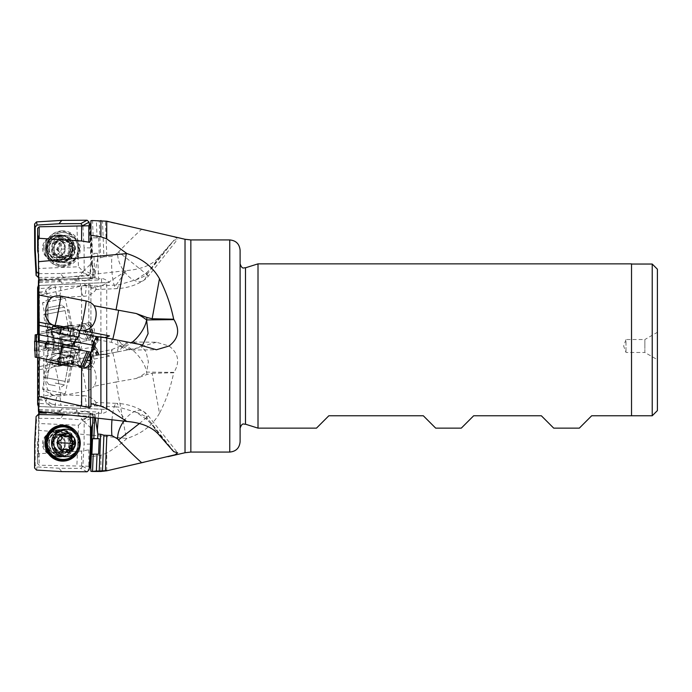 <?xml version="1.0" encoding="UTF-8"?>
<svg xmlns="http://www.w3.org/2000/svg" width="692" height="692" viewBox="0 0 692 692"><rect width="100%" height="100%" fill="white"/><g stroke="black" fill="none" stroke-linecap="round" stroke-linejoin="round"><path stroke-width="0.52" stroke-dasharray="3.46 2.59" d="M47.973 346L47.973 297.102L47.973 346M39.401 346L39.401 292.967L39.401 346M82.253 367.98L39.037 359.632L39.159 346L39.15 351.475L45.464 350.247A1.038 1.038 79 0 0 46.277 349.036L45.689 345.991A10.345 10.337 -79 0 0 45.516 347.401L45.542 348.483L79.442 355.065L79 355.55A7.759 7.759 101 0 1 86.344 353.015A7.759 7.759 -79 0 0 79.442 355.065M38.96 357.876L78.481 365.566L38.96 357.876M38.458 411.498L39.15 400.106M98.627 412.06A10.345 2.5 -0.3 0 1 98.645 412.198A10.345 2.5 -0.3 0 1 98.446 412.683A10.345 2.5 -0.3 0 1 94.588 414.205L73.516 413.435L76.734 409.508L76.674 411.1L98.627 412.06L98.645 413.219L101.49 413.34C103.29 413.626 105.963 412.363 109.492 409.569L82.85 408.401L95.73 402.45C96.664 402.597 96.11 403.747 94.069 405.901A13.087 3.053 -174.8 0 1 86.171 406.325L60.801 405.218A13.087 3.053 -174.8 0 1 51.77 404.059L38.977 403.497C39.167 398.151 39.236 399.154 39.184 406.498L39.159 411.783M39.159 412.908L39.167 411.861M39.115 414.551L38.397 456.305L37.619 457.922L37.619 463.675L39.176 465.206L76.881 466.001L78.481 425.234L38.96 423.513M37.619 463.675L37.619 441.211L38.397 437.846L38.709 414.551M38.977 396.974L51.77 394.492C48.725 391.914 46.788 388.333 45.957 383.731C44.885 375.168 47.108 369.64 52.618 367.149L39.184 369.762L38.752 411.532M39.184 369.762L39.15 351.475M39.159 346.164L45.516 347.401M46.182 343.466L45.689 346.009A10.345 10.337 -101 0 1 45.516 344.599L45.542 343.517L79.442 336.935L79 336.45A7.759 7.759 79 0 0 86.344 338.985A7.759 7.759 -101 0 1 79.442 336.935M39.159 342.108L39.159 335.966M38.847 286.445L39.15 291.894M92.036 220.523L92.529 220.558L93.212 237.823L98.61 237.788L97.044 237.858L96.378 221.033L99.216 220.982L100.669 257.761L97.831 257.882L97.736 258.358L98.645 278.781L101.49 278.66C103.29 278.374 105.963 279.637 109.492 282.431L82.85 283.599L95.73 289.55C96.664 289.403 96.11 288.253 94.069 286.099A13.087 3.053 -5.2 0 0 86.171 285.675L60.801 286.782A13.087 3.053 -5.2 0 0 51.77 287.941L38.977 288.503C39.167 293.849 39.236 292.846 39.184 285.502L39.159 279.092L39.193 281.237L80.108 279.456L79 278.547L92.2 277.976L89.761 279.032L92.036 278.937A7.759 1.479 87.5 0 0 92.771 277.708A7.759 1.479 87.5 0 0 93.178 271.29A7.759 1.479 87.5 0 0 92.2 264.578A7.759 1.479 87.5 0 0 91.95 263.981L92.097 264.621L90.886 263.903L83.118 271.385L78.481 266.766L38.96 268.487L38.397 235.695L37.619 234.078L37.619 228.325M39.15 279.213L46.295 278.885L39.159 279.092L38.96 268.487M97.831 336.805L100.669 337.35L97.831 336.805L97.581 339.642L98.645 336.961L101.655 337.54L39.159 325.396M37.619 334.383L78.481 326.434L37.619 334.383L37.619 294.187L39.176 295.406L88.844 284.386C89.64 283.832 90.332 284.455 90.92 286.263L90.92 288.417L100.902 285.779L106.724 283.417L126.921 270.52L38.752 280.468M94.069 286.099L118.617 284.922L136.22 279.68A51.744 36.702 -171.3 0 0 146.609 274.819L148.408 276.039M37.619 287.656L37.619 294.187M46.208 332.714L73.127 327.48L46.208 332.714L45.81 330.681L72.729 325.448L45.81 330.681M39.159 345.836L45.516 344.599M92.2 333.881L91.941 334.504A7.759 7.759 -101 0 1 86.327 338.985A7.759 7.759 79 0 0 92.2 333.881L89.977 331.356C89.207 329.85 89.45 328.155 90.721 326.287A7.759 7.759 79 0 0 77.521 328.847L79.822 331.356C80.609 332.869 80.341 334.565 79 336.45M77.521 328.847C78.213 326.39 80.082 324.712 83.118 323.795L78.481 326.434M45.542 343.517A10.345 10.337 79 0 0 45.724 345.983L46.312 349.027A1.038 1.038 -101 0 1 45.499 350.247L39.167 351.475M39.159 357.254L59.616 353.283L58.292 346.51L73.516 343.543L74.84 350.316L94.934 346.761L92.918 336.814A10.345 10.337 79 0 0 92.157 334.461L92.832 337.722L91.543 334.331L92.097 331.468L90.263 322.455L93.204 337.601L91.95 332.826M90.886 327.359C89.493 324.773 86.898 323.588 83.118 323.795L39.037 332.368M90.721 326.287C89.069 324.288 86.535 323.458 83.118 323.795L81.336 324.141M90.92 286.263L90.92 338.518L92.529 346.882L93.212 346.753L91.898 339.971L92.512 339.858L93.827 346.631L94.787 346.441M90.92 338.103L89.96 334.643C90.946 331.823 90.574 329.245 88.844 326.901C86.941 324.669 84.528 323.735 81.604 324.098L81.604 286.393M92.512 339.858L99.216 354.927L98.61 355.048L91.898 339.971M98.653 354.633L96.378 355.48L100.669 354.65L97.831 355.195L94.934 346.761M100.902 285.779L100.902 354.745L97.831 355.195M97.659 355.23L93.827 346.631M74.84 350.316L76.674 359.312L98.627 355.048A10.345 10.077 -1.1 0 0 94.588 346.484M39.202 366.596L101.655 354.46L98.645 355.039L97.572 352.358L97.736 354.944M73.516 343.543L76.674 359.312M76.734 359.304L61.51 362.262L58.292 346.51M59.616 353.283L61.51 362.262M61.45 362.271L39.159 366.604M101.49 354.486C103.29 353.794 105.963 354.33 109.492 356.095A10.345 10.337 79 0 0 101.655 354.46M109.492 356.095L82.85 361.276C89.925 362.167 94.216 366.431 95.73 374.061C96.664 378.611 96.11 382.676 94.069 386.266L116.005 382.001L126.333 438.365L38.458 430.294M52.618 367.149A15.207 15.198 -101 0 1 55.005 366.475L80.384 361.544A15.207 15.198 -101 0 1 82.85 361.276M51.77 394.492A13.087 12.638 160.5 0 0 60.801 395.928L86.171 390.997A13.087 12.638 -19.5 0 0 94.069 386.266M80.384 361.544A15.527 0.623 79 0 1 83.775 376.379A15.527 0.623 79 0 1 86.171 390.997M152.145 373.256L173.675 372.789C170.742 387.122 166.011 400.616 159.48 413.262L152.145 373.256L146.981 374.493L136.22 378.489L116.005 382.001M100.902 354.745L111.896 352.989A20.699 0.83 79 0 1 111.706 349.616A20.699 0.83 79 0 1 114.578 360.515A20.699 0.83 79 0 1 118.617 381.655M106.828 353.975L102.494 354.823M100.669 354.65L103.904 354.546M159.48 413.262C152.742 425.269 141.886 433.659 126.921 438.417L126.333 438.365M173.969 372.374L146.609 372.08L148.399 361.907L146.107 351.943L140.294 344.677L132.423 341.986L156.453 342.229L169.047 346C178.51 353.231 180.154 362.02 173.969 372.374L173.675 372.789M156.444 342.237L143.339 346L141.661 347.202L118.496 351.709L124.482 344.538L132.423 341.986A20.699 20.699 0 0 0 119.517 346.32A20.699 9.065 -127.8 0 0 117.657 351.873L118.496 351.709M126.921 438.417C122.32 442.828 115.581 447.724 106.724 453.104L100.902 455.224L90.92 456.668L90.92 453.312L90.92 469.401L90.92 456.668M100.669 337.35L103.714 337.419M103.324 337.341L102.494 337.177M98.653 337.367L92.512 352.142L93.827 345.369L94.787 345.559L92.918 355.186A10.345 10.337 101 0 1 92.157 357.539L92.832 354.278L91.543 357.669L92.097 360.532L90.886 364.641C89.493 367.227 86.898 368.412 83.118 368.205L82.218 367.971M92.512 352.142L91.898 352.029L98.61 336.952L96.378 336.52L98.627 336.952A10.345 10.077 -178.9 0 1 94.588 345.516L94.787 345.559M37.619 404.344L37.619 357.617M46.208 359.286L73.127 364.52L46.208 359.286L45.81 361.319L72.729 366.552L45.81 361.319M78.94 365.653A7.759 7.759 101 0 1 77.521 363.153L79.822 360.644C80.609 359.131 80.341 357.435 79 355.55M77.521 363.153L78.871 365.635M45.542 348.483A10.345 10.337 101 0 1 45.724 346.017L46.217 343.474M89.597 354.494A7.759 7.759 -79 0 0 86.327 353.015A7.759 7.759 101 0 1 92.2 358.119L91.941 357.496A7.759 7.759 -79 0 0 90.635 355.463M91.898 352.029L93.212 345.247L92.529 345.118L94.588 345.516M73.949 346.234L76.734 332.696L61.45 329.729L58.292 345.49L73.516 348.457M53.552 337.54L59.616 338.717M61.45 329.729L52.298 327.947M76.734 332.696L79.217 333.181M109.492 335.905A10.345 10.337 101 0 1 101.655 337.54M76.942 329.781L55.68 325.655M37.619 250.789L37.619 234.078M76.881 225.999L78.481 266.766M46.208 248.662A13.71 13.459 94.1 0 1 60.645 234.951A13.71 13.459 94.1 0 1 73.127 248.592A13.71 13.459 94.1 0 1 58.682 262.303A13.71 13.459 94.1 0 1 46.208 248.662M45.689 278.833L45.724 279.715L45.516 278.815L45.542 279.672L79 278.547M89.977 278.98L84.969 281.03L89.977 278.98C89.207 279.213 89.45 278.841 90.721 277.864L77.521 278.443L79.822 279.386M77.521 278.443L83.118 271.385L90.721 277.864M45.724 279.715L46.312 279.758L46.277 278.876L46.329 279.758L39.167 280.087M92.2 277.976L79.442 278.193M39.159 280.217L94.934 277.795L92.157 277.63L92.806 274.871A7.759 1.479 -92.5 0 0 92.832 271.299A7.759 1.479 -92.5 0 0 92.529 267.7L90.782 223.395M39.159 282.535L61.45 281.566L59.616 279.326M61.45 281.566L61.51 283.158L76.734 282.492L76.674 280.9L98.627 279.94A10.345 2.5 -179.7 0 0 98.645 279.802A10.345 2.5 -179.7 0 0 98.446 279.317A10.345 2.5 -179.7 0 0 94.588 277.795M98.653 278.348L98.627 279.94M109.492 282.431L39.202 285.433M51.77 287.941L45.957 291.721C44.885 290.164 47.108 287.898 52.618 284.914L82.85 283.599M52.618 284.914L39.184 285.502M39.202 292.015L45.655 291.6A15.527 15.527 0 0 0 58.465 297.422A15.527 2.95 -92.5 0 1 58.396 297.422A15.527 2.95 -92.5 0 1 55.005 284.801M95.73 289.55L96.093 289.394A15.527 15.527 0 0 1 83.844 296.314A15.527 2.95 87.5 0 0 86.171 285.675M106.828 256.663L103.904 256.793L102.494 221.025L105.435 221.328L106.828 256.663L111.896 256.447A20.699 3.936 87.5 0 0 112.597 277.769A20.699 3.936 87.5 0 0 116.559 288.642A20.699 3.936 87.5 0 0 118.617 284.922M100.669 257.761L103.904 256.793M97.831 257.882L97.659 253.367L93.827 253.333L94.787 277.786M97.736 258.358C96.387 263.842 95.453 270.321 94.934 277.795M97.659 253.367L93.827 253.333M98.61 237.788L99.216 253.298M92.529 220.558L96.378 221.033M99.216 220.982L102.494 221.025M105.435 221.328L143.746 229.735M167.957 235.323L175.508 237.391L177.636 239.19L173.969 240.323L146.609 274.819A20.699 11.28 -122.1 0 1 143.209 280.71A20.699 11.28 -122.1 0 1 129.992 277.604L129.992 277.604A20.699 11.28 -122.1 0 1 117.657 253.03A15.795 15.501 94.1 0 1 118.496 252.061C127.198 242.857 134.914 235.271 141.661 229.294M117.657 253.03L111.896 256.447M105.547 354.226L141.661 347.202M173.969 240.323L159.48 256.611C152.742 264.655 141.886 269.3 126.921 270.52M136.22 279.68L146.981 272.414L152.145 266.939L173.675 240.366M146.981 272.414L146.609 274.819C156.703 282.327 128.331 259.37 118.496 252.061M92.529 346.882L96.378 355.48M90.92 338.518L90.92 288.417M76.881 326.754L81.604 324.098M39.176 295.406L39.176 334.08M91.543 334.331L89.96 334.643M92.607 331.797L91.88 328.06L92.607 331.797A7.759 7.759 79 0 0 91.88 328.06M93.212 346.753L97.044 355.351M117.657 351.873L111.896 352.989M240.107 250.279L240.107 441.721M240.107 346L240.107 428.14M258.012 428.14L258.012 263.86M631.528 263.86L631.528 415.771L631.528 264.041L631.528 415.771L591.686 415.771L579.325 428.14M461.296 428.14L473.665 415.771L541.343 415.771L553.712 428.14M316.478 428.14L328.838 415.771L423.322 415.771L435.692 428.14M652.227 264.041L652.227 415.771M657.4 332.29L657.4 359.71L657.4 332.29L644.857 339.53L644.857 346L644.857 339.53L625.992 339.53L625.992 352.47L625.992 339.53L623.639 346L625.992 352.47L644.857 352.47L644.857 346L644.857 352.47L657.4 359.71M142.474 345.403L132.423 350.014L124.482 347.462L118.496 340.291M105.547 337.774L106.828 338.025M101.49 337.514L104.795 337.627M97.736 337.056L94.934 345.239M97.659 336.77L93.827 345.369M93.212 345.247L97.044 336.649M90.92 405.737L90.92 353.482M89.96 357.357L91.543 357.669M90.886 364.641L91.95 359.174M89.709 363.741L90.721 365.713C89.069 367.712 86.535 368.542 83.118 368.205L81.336 367.859M92.2 358.119L90.479 359.624M91.88 363.94L92.607 360.636A7.759 7.759 101 0 1 91.88 363.94L92.607 360.636A7.759 7.759 101 0 0 92.607 360.203M90.721 365.713A7.759 7.759 101 0 1 82.365 367.988M74.97 341.026L76.674 332.688M58.292 345.49L61.51 329.738M90.92 238.688L90.92 220.661M92.512 253.237L91.898 237.728M89.986 225.151L91.543 264.742L91.95 263.981M91.543 264.742L92.529 267.7M90.886 263.903A7.759 1.479 87.5 0 0 90.219 271.074A7.759 1.479 87.5 0 0 92.036 278.937M92.555 277.933L91.88 277.864L92.555 277.933M92.607 277.743L91.88 277.864M93.212 237.823L97.044 237.858M74.84 278.66L76.674 280.9M73.516 278.565L76.734 282.492M58.292 279.231L61.51 283.158M45.81 248.636A13.71 13.459 -85.9 0 0 58.292 262.277A13.71 13.459 -85.9 0 0 72.729 248.558A13.71 13.459 -85.9 0 0 60.256 234.917A13.71 13.459 -85.9 0 0 45.81 248.636M72.478 248.558A13.451 13.209 94.1 0 1 59.27 262.052A13.451 13.209 94.1 0 1 46.061 248.636A13.451 13.209 94.1 0 1 59.27 235.142A13.451 13.209 94.1 0 1 72.478 248.558M47.713 248.618A11.643 11.427 94.1 0 1 59.979 236.975A11.643 11.427 94.1 0 1 70.575 248.558A11.643 11.427 94.1 0 1 58.31 260.201A11.643 11.427 94.1 0 1 47.713 248.618M42.515 248.246A11.643 11.427 -85.9 0 0 53.102 259.829A11.643 11.427 -85.9 0 0 65.368 248.186A11.643 11.427 -85.9 0 0 54.772 236.603A11.643 11.427 -85.9 0 0 42.515 248.246M73.127 364.52L72.729 366.552M72.478 366.5L46.061 361.371L72.478 366.5L70.575 366.803L47.713 362.357L70.575 366.803L65.368 393.584L42.515 389.138L65.368 393.584L53.128 395.521L42.515 389.138L47.713 362.357L46.061 361.371M173.675 451.634L152.145 425.061L146.981 419.586L136.22 412.32L118.617 407.078L116.005 406.853L126.333 421.411M173.969 451.677L146.609 417.181L148.408 415.961L139.55 423.409M37.619 451.383L39.176 453.701L81.604 451.011L88.844 449.835C89.64 449.177 90.332 450.336 90.92 453.312M46.208 443.338A13.71 13.459 85.9 0 0 60.645 457.049A13.71 13.459 85.9 0 0 73.127 443.408A13.71 13.459 85.9 0 0 58.682 429.697A13.71 13.459 85.9 0 0 46.208 443.338M45.689 413.167L45.724 412.285L45.516 413.185L45.542 412.328L92.2 414.024L89.761 412.968L92.036 413.063A7.759 1.479 92.5 0 1 92.771 414.292A7.759 1.479 92.5 0 1 93.178 420.71A7.759 1.479 92.5 0 1 92.2 427.422A7.759 1.479 92.5 0 1 91.95 428.019L91.975 427.172L91.543 427.405M89.977 413.02L84.969 410.97L89.977 413.02C89.207 412.787 89.45 413.159 90.721 414.136L77.521 413.557L80.108 412.544L39.193 410.763M79.822 412.614L79 413.453M77.521 413.557L83.118 420.615L78.481 425.234M45.724 412.285L43.968 412.121M92.2 414.024L79.442 413.807M94.588 414.205L92.157 414.37L92.806 417.129A7.759 1.479 -87.5 0 1 92.832 417.631M42.16 411.913L73.516 413.435M39.159 409.465L61.45 410.434L59.616 412.674M61.45 410.434L61.51 408.842L76.734 409.508M39.202 406.567L109.492 409.569M51.77 404.059L45.957 400.279C44.885 401.836 47.108 404.102 52.618 407.086L82.85 408.401M52.618 407.086L39.184 406.498M39.202 399.985L45.655 400.4A15.527 15.527 0 0 1 58.465 394.578A15.527 2.95 -87.5 0 0 58.396 394.578A15.527 2.95 -87.5 0 0 55.005 407.199M94.069 405.901L116.005 406.853M98.653 413.652L98.273 418.245M95.73 402.45L96.093 402.606A15.527 15.527 0 0 0 83.844 395.686A15.527 2.95 92.5 0 1 86.171 406.325M95.306 417.907L94.934 414.205M94.648 417.838L94.787 414.214M98.61 454.212L91.898 454.272M88.844 449.835L88.844 466.226L89.329 466.382M89.986 466.849L90.505 467.671L89.96 467.429M90.886 428.097L83.118 420.615L90.721 414.136M91.543 427.258L91.95 428.019M88.844 466.226L76.881 466.001M90.617 427.319A7.759 1.479 92.5 0 1 90.219 420.926A7.759 1.479 92.5 0 1 90.505 417.51M90.522 417.371A7.759 1.479 92.5 0 1 92.036 413.063M92.607 414.257L91.88 414.136M81.604 465.785L81.604 451.011M39.176 453.701L39.176 465.206M37.619 441.211L37.619 457.922M74.84 413.34L76.674 411.1M58.292 412.769L61.51 408.842M45.81 443.364A13.71 13.459 -94.1 0 1 58.292 429.723A13.71 13.459 -94.1 0 1 72.729 443.442A13.71 13.459 -94.1 0 1 60.256 457.083A13.71 13.459 -94.1 0 1 45.81 443.364M72.478 443.442A13.451 13.209 85.9 0 0 59.27 429.948A13.451 13.209 85.9 0 0 46.061 443.364A13.451 13.209 85.9 0 0 59.27 456.858A13.451 13.209 85.9 0 0 72.478 443.442M47.713 443.382A11.643 11.427 85.9 0 0 59.979 455.025A11.643 11.427 85.9 0 0 70.575 443.442A11.643 11.427 85.9 0 0 58.31 431.799A11.643 11.427 85.9 0 0 47.713 443.382M42.515 443.754A11.643 11.427 -94.1 0 1 53.102 432.171A11.643 11.427 -94.1 0 1 65.368 443.814A11.643 11.427 -94.1 0 1 54.772 455.397A11.643 11.427 -94.1 0 1 42.515 443.754M73.127 327.48L72.729 325.448M72.478 325.5L46.061 330.629L72.478 325.5L70.575 325.197L47.713 329.643L70.575 325.197L65.368 298.416L42.515 302.862L65.368 298.416L53.128 296.479L42.515 302.862L47.713 329.643L46.061 330.629M60.515 346L60.515 339.53L60.515 346M79.381 346L79.381 352.47L79.381 346M55.299 254.751A6.47 6.349 94.1 0 1 48.7 248.566A6.47 6.349 94.1 0 1 54.789 241.837A6.47 6.349 94.1 0 1 61.389 248.013A6.47 6.349 94.1 0 1 55.299 254.751M55.178 239.285A9.057 8.884 94.1 0 1 64.425 248.454A9.057 8.884 94.1 0 1 54.893 257.363A9.057 8.884 94.1 0 1 46.649 248.203A9.057 8.884 94.1 0 1 55.178 239.285M65.558 262.709A13.71 13.459 94.1 0 1 51.563 248.817A13.71 13.459 94.1 0 1 65.999 235.332A13.71 13.459 94.1 0 1 78.473 249.198A13.71 13.459 94.1 0 1 65.558 262.709M66.64 262.787A13.71 13.459 -85.9 0 0 79.563 249.276A13.71 13.459 -85.9 0 0 65.558 235.392L56.164 239.873L52.653 249.674L56.355 258.566L65.23 262.77L66.64 262.787M66.034 239.804A9.316 9.143 -85.9 0 0 57.263 249.509A9.316 9.143 -85.9 0 0 66.769 258.41A9.316 9.143 -85.9 0 0 75.532 248.713A9.316 9.143 -85.9 0 0 66.034 239.804M69.581 241.309A1.514 1.479 94.1 0 1 71.086 243.152A3.486 3.417 -85.9 0 0 73.681 247.329A1.514 1.479 94.1 0 1 73.793 250.253A3.486 3.417 -85.9 0 0 71.535 254.639A1.514 1.479 94.1 0 1 69.114 256.204A3.486 3.417 -85.9 0 0 64.252 256.421A1.514 1.479 94.1 0 1 61.718 255.071A3.486 3.417 -85.9 0 0 59.114 250.893A1.514 1.479 94.1 0 1 59.002 247.97A3.486 3.417 -85.9 0 0 61.259 243.584A1.514 1.479 94.1 0 1 63.69 242.01A3.486 3.417 -85.9 0 0 68.543 241.802A1.514 1.479 94.1 0 1 69.581 241.309M72.176 247.217C70.03 246.551 69.165 245.158 69.572 243.039L68.153 241.205L64.14 242.814L61.19 241.508L59.754 243.472C60.048 245.573 59.296 247.035 57.497 247.857L56.545 249.38L73.439 248.636L72.176 247.217L73.681 247.329M59.114 250.893L57.609 250.781L56.545 249.38M57.609 250.781C59.434 251.43 60.308 252.822 60.204 254.959L61.796 256.81L65.013 255.166L68.759 256.507L70.03 254.526C69.399 252.407 70.151 250.945 72.288 250.141L73.439 248.636M43.509 248.411A12.932 12.698 94.1 0 1 57.133 235.479A12.932 12.698 94.1 0 1 68.906 248.342A12.932 12.698 94.1 0 1 55.282 261.282A12.932 12.698 94.1 0 1 43.509 248.411M47.324 248.402A9.057 8.884 -85.9 0 0 55.559 257.407A9.057 8.884 -85.9 0 0 65.1 248.35A9.057 8.884 -85.9 0 0 56.856 239.345A9.057 8.884 -85.9 0 0 47.324 248.402M49.236 248.826A12.932 12.698 -85.9 0 0 61.008 261.688A12.932 12.698 -85.9 0 0 74.632 248.757A12.932 12.698 -85.9 0 0 62.86 235.885A12.932 12.698 -85.9 0 0 49.236 248.826M45.94 248.835A16.297 15.994 94.1 0 1 63.102 232.529A16.297 15.994 94.1 0 1 77.936 248.748A16.297 15.994 94.1 0 1 60.766 265.045A16.297 15.994 94.1 0 1 45.94 248.835M47.125 248.921A16.297 15.994 -85.9 0 0 61.951 265.131A16.297 15.994 -85.9 0 0 79.122 248.835A16.297 15.994 -85.9 0 0 64.287 232.616A16.297 15.994 -85.9 0 0 47.125 248.921M54.236 254.128L54.236 243.67L63.119 238.42L72.011 243.619L72.011 254.076L63.119 259.327L54.236 254.128L52.255 253.981L52.255 243.532L56.701 240.903A9.057 8.884 94.1 0 1 65.593 240.877L61.147 238.282L63.119 238.42M61.147 238.282L56.701 240.903A9.057 8.884 94.1 0 0 56.701 256.585L61.147 259.189L70.039 253.938L72.011 254.076M54.236 243.67L52.255 243.532M52.255 253.981L56.701 256.585A9.057 8.884 94.1 0 0 70.039 248.705L70.039 253.938M63.119 259.327L61.147 259.189M70.039 243.48L70.039 248.705A9.057 8.884 94.1 0 0 65.593 240.877L70.039 243.48L72.011 243.619M38.709 277.449L63.465 277.284L88.74 275.771L90.652 273.695L90.557 247.909L89.329 225.618M61.64 230.894A17.983 17.646 94.1 0 1 80.246 247.779A17.983 17.646 94.1 0 1 46.156 255.331A17.983 17.646 94.1 0 1 61.64 230.894M90.557 247.909L84.078 247.814L82.893 226.232M84.078 247.814L84.164 270.105L82.244 272.181L88.74 275.771M63.465 277.284L60.394 273.496L82.244 272.181M60.394 273.496L38.518 273.634M60.403 262.052A13.451 13.209 -85.9 0 0 72.868 248.705A13.451 13.209 -85.9 0 0 58.924 235.193A13.451 13.209 -85.9 0 0 46.459 248.549A13.451 13.209 -85.9 0 0 60.403 262.052M62.678 262.216A13.451 13.209 94.1 0 1 48.734 248.713A13.451 13.209 94.1 0 1 62.903 235.367A13.451 13.209 94.1 0 1 75.143 248.869A13.451 13.209 94.1 0 1 62.678 262.216M62.894 266.1A17.343 17.023 -85.9 0 0 78.931 247.771A17.343 17.023 -85.9 0 0 47.108 240.314A17.343 17.023 -85.9 0 0 62.894 266.1M55.299 385.721L48.7 384.441L55.299 385.721M55.178 383.065L64.425 384.864L55.178 383.065M78.473 336.995L51.554 331.762M65.558 328.683L79.563 331.407M57.254 325.491L75.54 329.037M69.581 327.887L57.955 325.621L69.581 327.887M71.535 328.267L70.03 336.018C69.399 336.77 70.151 336.918 72.288 336.459L73.439 336.148L72.176 336.433C70.03 336.866 69.165 336.701 69.572 335.931L70.999 328.155M68.543 327.679L67.037 335.438L68.153 335.213L69.572 335.931L71.086 328.172L69.624 335.888M67.037 335.438L61.19 333.864L59.841 334.435L61.424 326.295M61.259 326.269L59.754 334.02C60.048 334.954 59.296 334.807 57.497 333.579L56.545 332.861A17.222 17.205 -79 0 0 73.439 336.148L74.848 328.908M59.114 325.845L57.609 333.605L56.545 332.861M57.609 333.605C59.434 334.807 60.308 334.98 60.204 334.106L61.804 326.373M64.252 326.849L62.747 334.599L60.204 334.106L61.718 326.356M62.747 334.599L65.013 335.689L68.759 335.335L69.797 336.373L71.38 328.233M43.509 377.209L68.906 382.148L43.509 377.209L49.236 347.756L74.632 352.686L49.236 347.756M47.324 377.953L65.1 381.404L47.324 377.953L52.255 352.557L61.147 354.287L63.119 344.123L54.236 342.402L72.011 345.853L63.119 344.123L61.147 354.287L56.701 353.422L70.039 356.017L52.255 352.557L54.236 342.402L52.255 352.557M68.906 382.148L74.632 352.686M45.94 347.116L77.936 353.335L45.94 347.116L46.632 343.561M47.125 341.018L79.122 347.237M77.936 353.335L78.629 349.78M72.011 345.853L70.039 356.017L72.011 345.853M65.1 381.404L70.039 356.017M34.6 341.217L90.652 352.116M61.64 346.476L80.281 350.1L61.64 346.476M63.465 346.83L60.394 362.046L84.164 366.665M60.394 362.046L36.477 357.401L36.114 341.511M34.695 341.234L35.249 357.159L36.477 357.401M60.403 362.046L46.459 359.338L60.403 362.046M62.678 350.368L48.734 347.652L62.678 350.368M62.894 350.411L44.911 346.917L62.894 350.411M55.299 437.249A6.47 6.349 85.9 0 0 48.7 443.434A6.47 6.349 85.9 0 0 54.789 450.163A6.47 6.349 85.9 0 0 61.389 443.987A6.47 6.349 85.9 0 0 55.299 437.249M55.178 452.715A9.057 8.884 85.9 0 0 64.425 443.546A9.057 8.884 85.9 0 0 54.893 434.637A9.057 8.884 85.9 0 0 46.649 443.797A9.057 8.884 85.9 0 0 55.178 452.715M65.999 456.668A13.71 13.459 85.9 0 0 78.473 442.802A13.71 13.459 85.9 0 0 64.036 429.317M68.543 450.198L67.037 450.31L69.027 450.561M67.037 450.31L64.14 449.186M61.259 448.416L59.754 448.528L61.19 450.492L62.176 450.094M59.754 448.528C60.048 446.427 59.296 444.965 57.497 444.143L56.545 442.62L57.955 442.707M59.114 441.107L57.609 441.219L56.545 442.62M57.609 441.219C59.434 440.57 60.308 439.178 60.204 437.041L61.796 435.19L62.747 435.692M65.013 436.834L69.321 435.623M43.509 443.589A12.932 12.698 85.9 0 0 57.133 456.521A12.932 12.698 85.9 0 0 68.906 443.659A12.932 12.698 85.9 0 0 55.282 430.718A12.932 12.698 85.9 0 0 43.509 443.589M47.324 443.598A9.057 8.884 -94.1 0 1 55.559 434.593A9.057 8.884 -94.1 0 1 65.1 443.65A9.057 8.884 -94.1 0 1 56.856 452.654A9.057 8.884 -94.1 0 1 47.324 443.598M49.236 443.174A12.932 12.698 -94.1 0 1 61.008 430.312A12.932 12.698 -94.1 0 1 74.632 443.243A12.932 12.698 -94.1 0 1 62.86 456.114A12.932 12.698 -94.1 0 1 49.236 443.174M63.102 459.471A16.297 15.994 85.9 0 0 77.936 443.252A16.297 15.994 85.9 0 0 60.766 426.955M76.527 434.265A16.297 15.994 -94.1 0 1 77.651 449.982M54.236 437.872L54.236 448.329L63.119 453.58L72.011 448.381L72.011 437.924L63.119 432.673L54.236 437.872L52.255 438.019L52.255 448.468L56.701 451.097A9.057 8.884 85.9 0 0 65.593 451.123L61.147 453.718L63.119 453.58M61.147 453.718L56.701 451.097A9.057 8.884 85.9 0 1 56.701 435.415L61.147 432.811L70.039 438.062L72.011 437.924M54.236 448.329L52.255 448.468M52.255 438.019L56.701 435.415A9.057 8.884 85.9 0 1 70.039 443.295L70.039 438.062M63.119 432.673L61.147 432.811M70.039 448.52L70.039 443.295A9.057 8.884 85.9 0 1 65.593 451.123L70.039 448.52L72.011 448.381M70.93 415.157L88.74 416.229L90.436 417.363M82.85 466.434L80.817 468.389L58.932 468.242L37.083 466.936L35.171 464.851L35.249 442.56L36.477 420.312L38.518 418.366L60.394 418.504L82.244 419.819L84.164 421.895L84.078 444.186L82.85 466.434L89.138 469.833M90.557 444.091L84.078 444.186M63.465 414.716L60.394 418.504M34.695 442.231L35.249 442.56M61.787 471.615L58.932 468.242M60.403 429.948A13.451 13.209 -94.1 0 1 72.868 443.295A13.451 13.209 -94.1 0 1 58.924 456.807A13.451 13.209 -94.1 0 1 46.459 443.451A13.451 13.209 -94.1 0 1 60.403 429.948M62.678 429.784A13.451 13.209 85.9 0 0 48.734 443.287A13.451 13.209 85.9 0 0 62.903 456.633A13.451 13.209 85.9 0 0 75.143 443.131A13.451 13.209 85.9 0 0 62.678 429.784M76.111 433.65A17.343 17.023 -94.1 0 1 77.331 450.656M47.177 451.815A17.343 17.023 -94.1 0 1 46.044 436.946A17.343 17.023 -94.1 0 1 46.104 436.808M61.389 305.094L48.7 307.559L61.389 305.094M75.532 362.963L57.254 366.509L52.644 365.826L79.554 360.601L52.653 365.826L51.554 360.238L78.473 355.005L51.571 360.238L53.691 354.053L74.182 350.074L53.691 354.053L54.071 348.707L71.838 345.256L54.062 348.716L46.649 310.596L64.425 307.136L46.658 310.596L48.7 307.559M57.263 366.509L75.54 362.963L79.563 360.593L78.473 355.005L74.182 350.074L71.83 345.256L64.425 307.136L61.398 305.094M58.751 366.224L74.053 363.248L58.751 366.224L57.315 358.88L59.054 358.119C60.983 356.89 62.349 356.622 63.162 357.314L64.65 357.565L66.034 356.761L72.349 355.973L70.826 355.178L72.625 355.913L70.731 355.844C68.482 355.437 67.115 355.697 66.622 356.648L65.333 357.435A17.222 0.692 -101 0 0 64.555 355.23A17.222 17.222 0 0 0 58.69 357.548L60.342 365.912M72.452 363.56L70.835 355.212M59.227 366.129L57.721 358.378L57.324 358.888M57.721 358.378C58.958 357.288 59.019 357.271 57.92 358.335C59.019 357.271 58.958 357.288 57.721 358.378M60.957 365.791L59.451 358.041L57.92 358.335L59.425 366.094M59.451 358.041L65.333 357.435M43.509 314.791L68.906 309.852L43.509 314.791L49.236 344.244L74.632 339.314L49.236 344.244M47.324 314.047L65.1 310.596L47.324 314.047L52.255 339.443L61.147 337.713L63.119 347.877L54.236 349.598L72.011 346.147L63.119 347.877L61.147 337.713L56.701 338.578L70.039 335.983L52.255 339.443L54.236 349.598L52.255 339.443M68.906 309.852L74.632 339.314M45.94 344.884L77.936 338.665L45.94 344.884L47.125 350.982L79.122 344.763L47.125 350.982M77.936 338.665L79.122 344.763M72.011 346.147L70.039 335.983L72.011 346.147M65.1 310.596L70.039 335.983M34.937 350.714L90.652 339.884L34.6 350.783M61.64 345.524L80.281 341.9L61.64 345.524M90.557 339.902L84.078 325.352L35.171 334.859M84.078 325.352L82.244 325.707L88.74 340.256M63.465 345.17L60.394 329.954L82.244 325.707M60.394 329.954L39.124 334.089M34.816 347.289L35.024 341.303M61.787 345.498L58.932 330.24M60.403 329.954L46.459 332.662L60.403 329.954M62.678 341.632L48.734 344.348L62.678 341.632M62.894 341.588L44.911 345.083L62.894 341.588M146.981 374.493L146.609 372.08A20.699 9.065 -127.8 0 0 129.992 348.188L129.992 348.188A20.699 9.065 -127.8 0 0 119.517 346.32L111.706 349.616L97.572 352.358M43.83 346L43.83 399.033L43.83 346M38.397 406.637L38.397 357.773M38.397 437.846L38.397 456.305M38.397 254.154L38.397 235.695M116.005 285.147L126.333 270.589M92.529 336.883L90.782 337.229M60.801 395.928A15.527 0.623 -101 0 0 58.396 381.309A15.527 0.623 -101 0 0 55.005 366.475M106.724 470.811L106.724 453.104M185.024 239.268L185.024 452.732M45.464 278.937L45.499 279.819M101.49 278.66L101.655 282.708M60.801 286.782A15.527 2.95 -92.5 0 1 58.465 297.422L83.844 296.314A15.527 2.95 87.5 0 1 83.775 296.314A15.527 2.95 87.5 0 1 80.384 283.694M100.902 220.523L100.902 220.964M106.724 354.001L106.724 283.417M159.48 256.611L152.145 266.939M88.844 284.386L88.844 326.901M136.22 378.489A51.744 36.555 -8.7 0 0 146.609 372.08M190.845 452.066L190.845 239.934M229.753 239.934L229.753 452.066M245.487 424.196L245.487 267.804M111.896 339.011A20.699 0.83 101 0 0 111.706 342.384A20.699 0.83 101 0 0 112.787 339.184M92.529 355.117L90.782 354.771M84.969 360.653L86.846 360.653M117.657 340.127A20.699 9.065 127.8 0 0 119.517 345.68A20.699 9.065 127.8 0 0 129.992 343.812A20.699 9.065 127.8 0 0 131.428 342.808M92.918 277.656L92.806 274.871M37.792 234.251L37.792 251.135M37.792 357.652L37.792 404.595M159.48 435.389L152.145 425.061M146.981 419.586L146.609 417.181A20.699 11.28 122.1 0 0 143.209 411.29C135.269 406.429 126.385 403.782 116.559 403.358A20.699 3.936 92.5 0 1 118.617 407.078M100.902 455.224L100.902 471.477M37.792 457.749L37.792 440.865M101.49 413.34L101.655 409.292M111.983 419.793A20.699 3.936 92.5 0 1 116.559 403.358L95.773 402.45M92.918 414.344L92.806 417.129M80.384 408.306A15.527 2.95 92.5 0 1 83.775 395.686A15.527 2.95 92.5 0 1 83.844 395.686L58.465 394.578A15.527 2.95 -87.5 0 1 60.801 405.218M123.781 421.125A20.699 11.28 122.1 0 1 129.992 414.396A20.699 11.28 122.1 0 1 143.209 411.29A20.699 20.699 0 0 1 148.417 415.953L177.654 452.802M136.22 412.32A51.744 36.702 -8.7 0 1 146.609 417.181M84.969 331.347L89.977 331.356M62.591 239.813A9.057 8.884 -85.9 0 0 54.062 248.739A9.057 8.884 -85.9 0 0 63.309 257.908A9.057 8.884 -85.9 0 0 71.838 248.99A9.057 8.884 -85.9 0 0 62.591 239.813M64.347 259.362A10.441 10.25 94.1 0 1 53.691 249.345A10.441 10.25 94.1 0 1 63.603 238.498A10.441 10.25 94.1 0 1 74.182 248.523A10.441 10.25 94.1 0 1 64.347 259.362M71.086 243.152L69.572 243.039M68.543 241.802L67.037 241.69M63.69 242.01L62.176 241.906M61.259 243.584L59.754 243.472M59.002 247.97L57.497 247.857M61.718 255.071L60.204 254.959M64.252 256.421L62.747 256.308M69.114 256.204L67.6 256.101M71.535 254.639L70.03 254.526M73.793 250.253L72.288 250.141M90.652 273.695L84.164 270.105M62.591 344.945L71.838 346.744L62.591 344.945M74.182 341.926L53.691 337.947M72.176 336.433L73.681 328.683M63.69 326.736L62.176 334.495M59.002 325.828L57.497 333.579M69.114 327.792L67.6 335.551M73.793 328.7L72.288 336.459M82.244 366.293L88.74 351.744M38.155 341.909L38.518 357.79M62.591 452.187A9.057 8.884 -94.1 0 1 54.062 443.261A9.057 8.884 -94.1 0 1 63.309 434.092A9.057 8.884 -94.1 0 1 71.838 443.01A9.057 8.884 -94.1 0 1 62.591 452.187M64.347 432.638A10.441 10.25 85.9 0 0 53.691 442.655A10.441 10.25 85.9 0 0 63.603 453.502A10.441 10.25 85.9 0 0 74.182 443.477A10.441 10.25 85.9 0 0 64.347 432.638M59.002 444.03L57.497 444.143M61.718 436.929L60.204 437.041M69.114 435.796L67.6 435.899M87.106 471.78L80.817 468.389M90.652 418.305L84.164 421.895M82.244 419.819L88.74 416.229M38.155 414.543L38.518 418.366M36.477 420.312L36.114 416.498M34.6 468.017L35.171 464.851M37.083 466.936L36.52 470.093M63.162 357.314L64.667 365.073M60.559 365.869L59.054 358.119M65.264 364.961L63.751 357.202M68.127 364.399L66.622 356.648M72.236 363.603L70.731 355.844M73.568 363.343L72.063 355.584M73.378 363.378L71.864 355.627M71.838 363.681L70.333 355.922M67.539 364.511L66.034 356.761M82.85 325.586L89.138 340.179M87.106 340.576L80.817 325.984M90.652 339.884L84.164 325.335L90.652 339.884M38.155 350.091L38.337 341.943M36.321 341.554L36.114 350.489M34.773 346L34.937 341.286L34.773 346M37.083 334.487L36.52 350.411M39.167 412.276L39.401 399.033L43.83 399.033C44.712 398.514 46.208 400.244 47.973 394.898M39.167 279.724L39.401 292.967L43.83 292.967C44.712 293.486 46.208 291.756 47.973 297.102M90.219 322.42L83.377 323.744M167.957 456.677L166.236 457.075M146.297 461.676L143.746 462.265M95.773 289.55L116.559 288.642C126.385 288.218 135.269 285.571 143.209 280.71A20.699 20.699 0 0 0 148.417 276.047L177.654 239.198M93.204 337.601L94.475 329.496L90.263 322.455M97.581 339.642L111.706 342.384L119.517 345.68A20.699 20.699 0 0 0 132.423 350.031L156.453 349.771M90.219 369.58L83.377 368.256M90.263 369.545L94.475 362.504L93.204 354.399M92.097 264.629L90.505 224.329M92.771 277.708L94.475 271.056L92.2 264.578M84.969 281.03L79.917 279.421M98.645 279.802L98.653 278.331M53.102 259.829L58.31 260.201M54.772 236.603L59.979 236.975M92.097 427.371L90.505 467.671M92.771 414.292L94.475 420.944L92.2 427.422M84.969 410.97L79.917 412.579M98.645 412.198L98.653 413.669M53.102 432.171L58.31 431.799M54.772 455.397L59.979 455.025M47.973 359.71L60.515 352.47L79.381 352.47L81.734 346L79.381 339.53L60.515 339.53L47.973 332.29M56.19 239.294L62.635 239.813C52.35 241.586 50.127 254.552 62.297 257.891L54.893 257.363M67.081 235.41L65.999 235.332M65.117 262.761L64.036 262.683M68.318 241.205L69.745 241.309M64.14 242.814L65.766 242.935M61.346 241.508L62.782 241.612M61.623 256.81L63.05 256.914M65.42 255.166L67.029 255.287M68.577 256.498L70.013 256.602M61.008 261.688L55.282 261.282M62.86 235.885L57.133 235.479M61.951 265.131L60.766 265.045M64.287 232.616L63.102 232.529M56.856 239.345L61.796 239.7M55.559 257.407L60.498 257.761M58.699 262.043L60.974 262.207M60.628 235.211L62.903 235.367M61.398 386.906L64.425 384.864L72.046 345.862M48.7 384.441L46.649 381.404L54.192 342.393M59.702 333.933L61.19 326.252M56.545 332.878L57.955 325.621M60.178 334.046L61.674 326.347M70.108 335.957L71.605 328.276M56.718 333.008A17.222 17.222 0 0 0 73.222 336.217M46.459 359.338L48.734 347.652M72.868 364.468L75.143 352.79M44.911 346.917L44.98 343.232M78.957 353.534L80.281 350.1M56.19 452.706L62.635 452.187C52.35 450.414 50.127 437.448 62.297 434.109L54.893 434.637M68.318 450.795L69.745 450.691M61.346 450.492L62.782 450.388M61.623 435.19L63.05 435.086M68.577 435.502L70.013 435.398M61.008 430.312L55.282 430.718M62.86 456.114L57.133 456.521M56.856 452.654L61.796 452.3M55.559 434.593L60.498 434.239M58.699 429.957L60.974 429.793M60.628 456.789L62.903 456.633M57.6 358.819L59.028 366.172M72.625 355.904L74.053 363.248M72.34 355.947L73.776 363.3M71.025 355.212A17.222 17.222 0 0 0 64.555 355.23M46.459 332.662L48.734 344.348M72.868 327.532L75.143 339.21M44.911 345.083L44.98 348.768M78.957 338.466L80.281 341.9"/><path stroke-width="1.04" d="M38.397 406.637L38.458 411.498L126.921 421.48L106.724 408.583L100.902 406.221L90.92 403.583L90.92 405.737C90.332 407.545 89.64 408.168 88.844 407.614L39.176 396.594L37.619 397.813L37.619 404.344L38.397 406.637M39.159 411.576L39.159 412.908L46.277 413.124L45.464 413.063L45.49 412.294M39.167 411.861L39.115 414.551M38.752 411.532L38.709 414.551M39.159 342.108L39.15 340.525L45.464 341.753A1.038 1.038 101 0 1 46.277 342.964L46.182 343.466M37.619 334.383L37.619 287.656L38.397 285.363L38.458 280.502L38.847 286.445M90.92 403.583L90.92 353.482L92.529 345.118L96.378 336.52L102.494 337.177L141.661 344.798L143.339 346L156.444 349.763L169.047 346C178.51 338.769 180.154 329.98 173.969 319.626L173.675 319.211C170.742 304.878 166.011 291.384 159.48 278.738C152.742 266.731 141.886 258.341 126.921 253.583L106.724 238.896L100.902 236.776L90.92 235.332L90.92 238.688C90.332 241.664 89.64 242.823 88.844 242.165L81.604 240.989L39.176 238.299L37.619 240.617L37.619 250.789L38.397 254.154L39.202 325.404M52.298 327.947L39.159 325.396L39.167 340.525L45.499 341.753A1.038 1.038 -79 0 1 46.312 342.972L46.277 342.964M39.159 335.966L38.96 334.124M139.55 423.409L118.496 439.939C127.198 449.143 134.914 456.729 141.661 462.706L175.007 454.791L177.636 452.81L173.675 451.634L159.48 435.389C152.742 427.345 141.886 422.7 126.921 421.48M141.661 462.706L106.724 470.811L143.746 462.265M37.619 357.617L37.619 397.813M78.871 365.635L82.253 367.98M82.218 367.971L78.525 365.61M46.217 343.474L46.312 342.972M90.635 355.463A7.759 7.759 -79 0 0 89.597 354.494M73.949 346.234L74.84 341.684L92.529 345.118M39.159 334.746L53.552 337.54M96.378 336.52L79.217 333.181M104.795 337.627L109.492 335.905L82.85 330.724C89.925 329.833 94.216 325.569 95.73 317.939C96.664 313.389 96.11 309.324 94.069 305.734A13.087 12.638 -160.5 0 0 86.171 301.003L60.801 296.072A13.087 12.638 -160.5 0 0 51.77 297.508C48.725 300.086 46.788 303.667 45.957 308.269C44.885 316.832 47.108 322.36 52.618 324.851A15.207 15.198 -79 0 0 55.005 325.525L55.68 325.655M76.942 329.781L80.384 330.456A15.207 15.198 -79 0 0 82.85 330.724M52.618 324.851L39.184 322.238M38.977 295.026L51.77 297.508M94.069 305.734L136.22 313.511A51.744 36.555 -171.3 0 1 146.609 319.92L148.088 333.622L142.474 345.403M126.921 253.583L38.458 261.706M88.844 242.165L88.844 225.774L39.176 226.794L37.619 228.325L37.619 240.617M90.92 235.332L90.92 220.661L92.529 220.558M92.019 220.523L106.724 221.189L106.724 238.896M143.746 229.735L167.957 235.323M229.753 239.934L229.753 452.066C236.041 451.461 239.493 448.009 240.107 441.721L240.107 250.279C239.493 243.991 236.041 240.539 229.753 239.934L190.845 239.934L190.845 452.066L185.024 452.732L185.024 239.268L166.236 234.925M240.107 263.86C242.399 270.062 243.8 267.38 245.487 267.804L245.487 424.196C243.8 424.62 242.399 421.938 240.107 428.14L240.107 346M258.012 263.86L258.012 428.14L316.478 428.14L328.838 415.771L423.322 415.771L435.692 428.14L461.296 428.14L473.665 415.771L541.343 415.771L553.712 428.14L579.325 428.14L591.686 415.771L631.528 415.771L631.528 263.86L258.012 263.86L245.487 267.804M652.227 415.771L631.528 415.771L652.227 415.771L657.4 410.598L652.227 415.771L652.227 264.041L631.528 264.041M657.4 410.598L657.4 269.214L657.4 410.598M103.904 337.454L141.661 344.798M90.92 353.897L89.96 357.357C90.946 360.177 90.574 362.755 88.844 365.099C86.941 367.331 84.528 368.265 81.604 367.902L81.604 405.607M76.881 365.246L81.604 367.902M90.479 359.624L89.709 363.741M82.365 367.988A7.759 7.759 101 0 1 78.94 365.653M39.176 396.594L39.176 357.92M74.84 341.684L74.97 341.026M80.384 330.456A15.527 0.623 101 0 0 83.775 315.621A15.527 0.623 101 0 0 86.171 301.003M173.675 319.211L152.145 318.744L146.981 317.507L136.22 313.511M90.92 222.599L89.986 225.151M88.844 225.774C90.574 224.606 90.946 224.208 89.96 224.571L90.505 224.329M81.604 226.215L81.604 240.989M39.176 238.299L39.176 226.794M106.724 470.43L105.435 470.543L106.828 435.337L111.896 435.553L117.657 438.97A15.795 15.501 85.9 0 0 118.496 439.939M105.435 470.672L99.216 471.018L100.669 434.239L103.904 435.207L102.494 470.975M100.669 434.239L97.831 434.118L95.306 417.907M99.216 471.018L96.378 470.967L97.044 454.142L98.61 454.212L99.216 438.702L97.659 438.633L97.831 434.118M96.378 470.967L92.019 471.477L100.902 471.477L100.902 471.036M99.216 438.702L92.512 438.763L91.898 454.272L93.212 454.177L92.529 471.442L90.92 471.338L90.782 468.605L89.96 467.429C90.946 467.792 90.574 467.394 88.844 466.226M39.15 412.787L45.464 413.063M43.968 412.121L39.167 411.913M39.159 411.783L42.16 411.913M98.273 418.245L97.373 429.888L97.736 433.642M106.828 435.337L103.904 435.207M97.659 438.633L93.827 438.667L94.648 417.838M92.512 438.763L93.827 438.667M93.212 454.177L97.044 454.142M89.96 467.429L91.543 427.258L92.529 424.3A7.759 1.479 -87.5 0 0 92.832 420.701A7.759 1.479 -87.5 0 0 92.832 417.631M90.92 471.338L90.92 469.401M92.097 427.379L90.617 427.907M90.886 428.097A7.759 1.479 92.5 0 1 90.617 427.319M89.329 225.618L89.138 222.167L87.106 220.22L61.787 220.385L36.52 221.907L34.6 223.983L34.695 249.769L36.114 275.502L38.709 277.449M82.893 226.232L80.817 223.611L58.932 223.758L37.083 225.064L35.171 227.149L35.249 249.44L36.477 271.688L38.518 273.634L38.155 277.457M34.695 249.769L35.249 249.44M61.787 220.385L58.932 223.758M74.182 341.926L53.691 337.947L51.554 331.762L78.473 336.995L74.182 341.926L72.046 345.862M66.64 328.89L52.644 326.174L51.554 331.762M78.473 336.995L79.563 331.407L75.54 329.046L57.254 325.491L52.644 326.174M78.629 349.78L79.122 347.237L47.125 341.018L46.632 343.561M90.557 352.098L84.164 366.665L90.652 352.116L34.6 341.217L35.171 357.141L37.083 357.513L36.52 341.588M88.74 351.744L82.85 366.414L37.083 357.513M84.078 366.648L82.85 366.414M61.787 346.502L58.932 361.76M65.117 429.239L64.036 429.317A13.71 13.459 85.9 0 0 51.563 443.183A13.71 13.459 85.9 0 0 65.999 456.668L67.081 456.59A13.71 13.459 -94.1 0 1 65.558 456.608L56.164 452.127L52.653 442.326L56.355 433.434L65.23 429.23L66.64 429.213A13.71 13.459 -94.1 0 1 79.563 442.724A13.71 13.459 -94.1 0 1 67.081 456.59M66.034 452.196A9.316 9.143 -94.1 0 1 57.263 442.491A9.316 9.143 -94.1 0 1 66.769 433.59A9.316 9.143 -94.1 0 1 75.532 443.287A9.316 9.143 -94.1 0 1 66.034 452.196M69.581 450.691A1.514 1.479 85.9 0 0 71.086 448.849A3.486 3.417 -94.1 0 1 73.681 444.671A1.514 1.479 85.9 0 0 73.793 441.747A3.486 3.417 -94.1 0 1 71.535 437.361A1.514 1.479 85.9 0 0 69.114 435.796A3.486 3.417 -94.1 0 1 64.252 435.579A1.514 1.479 85.9 0 0 61.718 436.929A3.486 3.417 -94.1 0 1 59.114 441.107A1.514 1.479 85.9 0 0 59.002 444.03A3.486 3.417 -94.1 0 1 61.259 448.416A1.514 1.479 85.9 0 0 63.69 449.99A3.486 3.417 -94.1 0 1 68.543 450.198A1.514 1.479 85.9 0 0 69.581 450.691M68.759 435.493L70.03 437.474C69.399 439.593 70.151 441.055 72.288 441.859L73.439 443.364L72.176 444.783C70.03 445.449 69.165 446.842 69.572 448.961L69.027 450.561M65.766 449.065L63.11 449.437L62.02 450.233M64.252 435.579L61.796 435.19M62.747 435.692L65.013 436.834M57.955 442.707L73.439 443.364M61.951 426.869L60.766 426.955A16.297 15.994 85.9 0 0 45.94 443.165A16.297 15.994 85.9 0 0 63.102 459.471L64.287 459.384A16.297 15.994 -94.1 0 1 47.125 443.079A16.297 15.994 -94.1 0 1 76.527 434.265M77.651 449.982A16.297 15.994 -94.1 0 1 64.287 459.384M90.436 417.363L90.557 444.091L89.138 469.833L87.106 471.78L61.787 471.615L36.52 470.093L34.6 468.017L34.695 442.231L36.114 416.498L38.155 414.543L70.93 415.157M61.64 461.106A17.983 17.646 85.9 0 0 80.246 444.221A17.983 17.646 85.9 0 0 46.156 436.669A17.983 17.646 85.9 0 0 61.64 461.106M46.104 436.808A17.343 17.023 -94.1 0 1 76.111 433.65M77.331 450.656A17.343 17.023 -94.1 0 1 47.177 451.815M34.6 350.783L34.773 346L34.937 350.714M39.124 334.089L36.477 334.599L36.321 341.554M35.024 341.303L35.249 334.841L36.477 334.599M34.695 350.766L34.816 347.289M35.249 334.841L34.937 341.286L35.171 334.859M38.397 285.363L38.397 334.227M37.792 334.348L37.792 287.405M106.724 337.999L106.724 408.583M100.902 406.221L100.902 337.255M116.005 309.999L126.333 253.635M100.902 236.776L100.902 220.523M173.969 319.626L146.609 319.92L146.981 317.507M112.787 339.184A20.699 0.83 101 0 0 118.617 310.345M88.844 407.614L88.844 365.099M86.846 360.653L89.977 360.644M60.801 296.072A15.527 0.623 -79 0 1 58.396 310.691A15.527 0.623 -79 0 1 55.005 325.525M159.48 278.738L152.145 318.744M131.428 342.808A20.699 9.065 127.8 0 0 146.609 319.92M111.896 435.553A20.699 3.936 92.5 0 1 111.983 419.793M92.529 424.3L90.782 468.605M117.657 438.97A20.699 11.28 122.1 0 1 123.781 421.125M46.303 412.38L46.277 413.115L46.329 412.389M82.85 225.566L89.138 222.167M87.106 220.22L80.817 223.611M36.477 271.688L36.114 275.502M34.6 223.983L35.171 227.149M37.083 225.064L36.52 221.907M87.106 351.424L80.817 366.016M72.176 444.783L73.681 444.671M71.086 448.849L69.572 448.961M63.69 449.99L62.176 450.094M71.535 437.361L70.03 437.474M73.793 441.747L72.288 441.859M38.337 341.943L38.518 334.21M185.024 452.732L167.957 456.677M146.297 230.324L106.724 221.189M190.845 239.934L185.024 239.268M229.753 452.066L190.845 452.066M657.4 269.214L652.227 264.041M245.487 424.196L258.012 428.14M100.902 471.477L106.724 470.811M53.691 337.947L54.192 342.393M90.652 352.116L84.164 366.665M34.6 341.217L35.171 357.141M65.42 436.834L67.029 436.713"/></g></svg>
